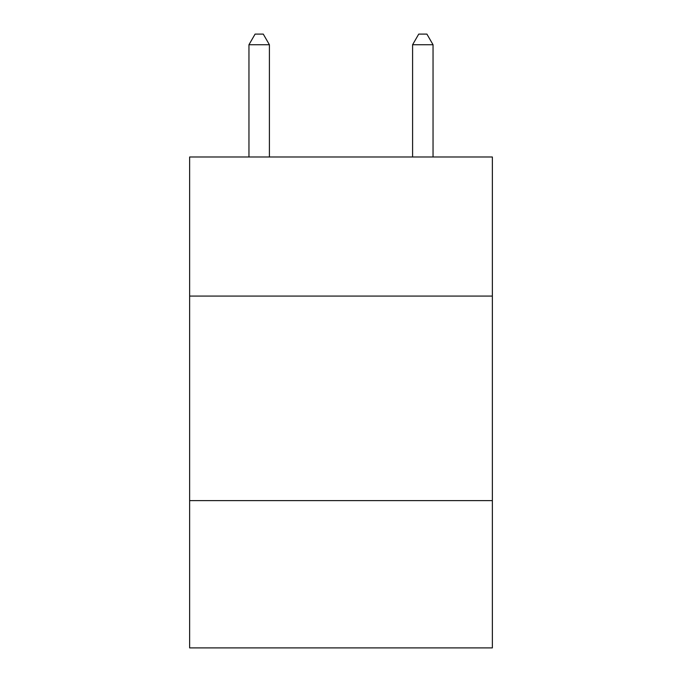 <?xml version="1.0" encoding="UTF-8"?>
<svg xmlns="http://www.w3.org/2000/svg" width="682" height="682" viewBox="0 0 682 682"><rect width="100%" height="100%" fill="white"/><g stroke="black" fill="none" stroke-linecap="round" stroke-linejoin="round"><path stroke-width="1.02" d="M189.639 296.082L492.361 296.082L492.361 156.988L189.639 156.988L189.639 647.9L492.361 647.9L492.361 500.631L189.639 500.631M492.361 500.631L492.361 296.082M269.407 156.988L269.407 44.739L248.956 44.739L248.956 156.988M248.956 44.739L255.094 34.1L263.269 34.1L269.407 44.739M433.044 156.988L433.044 44.739L412.593 44.739L412.593 156.988M412.593 44.739L418.731 34.1L426.906 34.1L433.044 44.739"/></g></svg>
